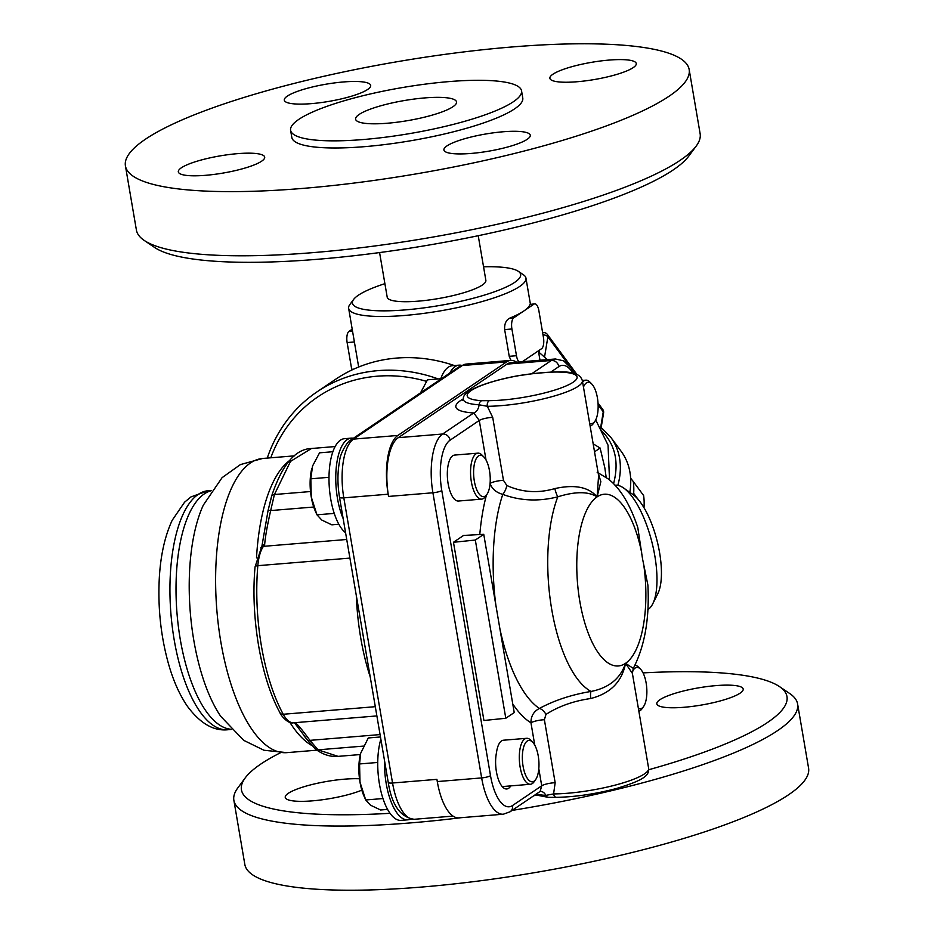 <?xml version="1.0" encoding="UTF-8"?>
<svg xmlns="http://www.w3.org/2000/svg" width="934" height="934" viewBox="0 0 934 934"><rect width="100%" height="100%" fill="white"/><g stroke="black" fill="none" stroke-linecap="round" stroke-linejoin="round"><path stroke-width="1.4" d="M437.287 781.571L481.652 777.917A48.428 19.077 85.3 0 0 503.333 814.214L458.968 817.869A48.428 19.077 -94.7 0 1 437.287 781.571L436.914 779.353L392.549 783.007L343.805 497.857L388.17 494.203L388.556 496.433A48.428 19.077 -94.7 0 1 398.258 437.672L506.999 364.12A48.428 19.077 -94.7 0 1 511.015 362.637L555.38 358.983A48.428 19.077 85.3 0 0 551.364 360.466L531.726 373.74M388.17 494.203A48.428 19.077 -94.7 0 1 397.872 435.454L353.519 439.108L462.26 365.544L506.613 361.89L397.872 435.454M506.613 361.89A48.428 19.077 -94.7 0 1 510.641 360.407A48.428 19.077 -94.7 0 1 516.549 362.17M375.305 706.688L283.224 714.265A4.612 3.164 151.4 0 1 280.095 712.946C260.878 678.446 250.44 617.047 255.052 566.961L261.917 546.028A4.612 3.701 30.6 0 1 261.929 546.005A4.612 3.701 30.6 0 1 264.672 544.429C265.291 536.735 267.287 525.457 270.673 510.571L274.421 494.518L290.509 461.396L311.466 448.507M338.085 756.377L318.062 749.839L309.948 740.358C302.207 729.769 297.281 723.92 295.167 722.799A4.612 4.226 95.5 0 1 294.479 722.799L293.58 722.788A4.612 4.238 85.6 0 1 293.486 722.799M271.444 497.051L268.046 510.641L261.94 546.005M268.046 510.641A4.612 0.829 14.1 0 1 270.673 510.571L313.731 507.022M294.49 722.799L307.193 739.646A4.612 2.382 142.7 0 0 307.356 739.938L315.54 749.138A4.612 4.028 126.6 0 1 315.482 749.091M380.068 734.579L309.948 740.358A4.612 2.382 142.7 0 1 307.368 739.938L304.064 735.899M643.783 565.035A86.15 33.939 -94.7 0 1 625.546 663.315L632.388 673.379L648.628 768.32A59.963 11.932 170.3 0 1 616.615 784.735A59.963 11.932 170.3 0 1 553.593 793.923L555.158 782.715L544.394 719.74L545.958 714.417C558.754 706.256 573.674 700.955 590.732 698.515C610.369 693.507 621.974 681.773 625.546 663.315L633.299 668.394C644.764 646.106 649.632 618.331 647.892 585.081L642.557 558.964L637.782 527.476C629.96 504.056 619.978 487.781 607.812 478.652L597.153 472.254M652.761 603.784L657.816 593.709A55.351 19.696 -104.1 0 0 659.591 552.648A55.351 19.696 -104.1 0 0 632.832 494.46L623.597 487.992A64.574 22.988 75.9 0 1 654.827 555.87A64.574 22.988 75.9 0 1 652.761 603.784A64.574 22.988 75.9 0 1 647.846 609.622M614.957 485.225A64.574 22.988 75.9 0 1 623.597 487.992M490.035 483.427C492.043 488.949 496.293 492.603 502.784 494.378C520.343 500.881 538.684 501.698 557.808 496.818C575.391 491.331 588.478 491.354 597.095 496.876C588.665 486.988 574.585 484.232 554.854 488.587A9.223 2.102 -105.7 0 0 557.808 496.818A112.745 44.412 85.3 0 0 551.737 609.482A112.745 44.412 85.3 0 0 591.082 691.44C571.736 694.639 554.504 700.313 539.373 708.451C533.699 711.451 530.886 716.238 530.956 722.811L534.773 745.145M463.369 398.83A69.186 13.765 -9.7 0 0 473.772 412.945A9.223 6.865 93.4 0 0 479.072 404.784L487.338 406.302A59.963 11.932 -9.7 0 0 550.359 397.113A59.963 11.932 -9.7 0 0 582.372 380.71L598.601 475.639L597.095 496.876A86.15 33.939 -94.7 0 0 579.827 601.391A86.15 33.939 -94.7 0 0 625.546 663.315C620.48 678.493 608.991 687.868 591.082 691.44A9.223 2.312 80.6 0 0 590.732 698.515M398.258 437.672L442.623 434.018L473.772 412.945L479.27 420.452L486.03 460.007M538.813 768.775L541.72 785.786L540.144 791.437L510.081 811.774A6.923 6.211 -124.1 0 0 512.544 805.517A41.505 16.357 -94.7 0 1 490.513 775.687L441.782 490.548A41.505 16.357 -94.7 0 1 450.095 440.183L479.27 420.452A9.223 1.833 170.3 0 1 492.708 417.381L487.326 406.302A4.612 2.872 89.6 0 1 489.334 400.663L481.722 400.698A56.133 11.173 170.3 0 1 471.086 390.587A56.133 11.173 170.3 0 1 518.72 375.678L528.294 374.3A55.351 11.01 170.3 0 1 573.207 382.181A55.351 11.01 170.3 0 1 489.334 400.663M545.958 714.417A9.223 5.184 60.7 0 0 539.373 708.451A127.935 50.401 -94.7 0 1 499.935 628.967M540.144 791.437L540.576 791.355A9.223 6.865 -86.6 0 1 545.841 795.371A60.488 12.037 170.3 0 1 536.256 794.075M544.394 719.74A9.223 1.833 -9.7 0 0 530.956 722.811A141.232 55.643 85.3 0 1 512.754 703.967M495.872 605.209A127.935 50.401 -94.7 0 1 502.784 494.378A9.223 3.771 111.6 0 0 506.835 485.505L503.473 480.356L492.708 417.381M554.854 488.587C538.136 493.444 522.129 492.416 506.835 485.505M490.093 483.392A9.223 1.833 170.3 0 1 503.473 480.356M641.67 552.671A86.15 33.939 -94.7 0 0 597.095 496.876L600.842 481.664L598.11 472.802M548.48 797.367L556.407 797.332A4.612 2.872 89.6 0 1 556.384 797.344A4.612 2.872 89.6 0 1 553.593 793.923L545.841 795.371A4.612 3.432 -86.6 0 0 548.48 797.379L535.124 794.834M475.324 540.05L453.469 542.28L483.929 720.499L505.796 718.258L514.225 712.56L483.754 534.341L475.324 540.05L505.796 718.258M453.469 542.28L463.579 535.439L483.754 534.341M510.805 785.879A23.058 9.083 -94.7 0 1 506.742 788.973A23.058 9.083 -94.7 0 1 497.612 776.995A23.058 9.083 -94.7 0 1 496.444 752.909A23.058 9.083 -94.7 0 1 503.414 740.218L526.659 738.304A23.058 9.083 85.3 0 0 519.491 762.027A23.058 9.083 85.3 0 0 530.442 784.268A23.058 9.083 85.3 0 0 534.143 781.723L535.696 779.505A20.758 8.172 -94.7 0 1 522.515 761.782A20.758 8.172 -94.7 0 1 532.613 742.133A20.758 8.172 -94.7 0 1 538.241 755.98A20.758 8.172 -94.7 0 1 535.696 779.505M345.58 532.8A48.428 19.077 -94.7 0 1 337.361 521.324A48.428 19.077 -94.7 0 1 329.375 469.347A48.428 19.077 -94.7 0 1 344.436 438.7L351.196 438.139A48.428 19.077 85.3 0 0 336.263 467.42A48.428 19.077 85.3 0 0 343.163 518.627M353.402 438.279A48.428 19.077 85.3 0 0 351.196 438.139M334.244 513.396L316.976 514.821L315.435 511.388A32.281 12.714 -94.7 0 1 311.267 497.04A32.281 12.714 -94.7 0 1 311.874 468.273A32.281 12.714 -94.7 0 1 311.898 468.214M489.509 470.829A20.758 8.172 -94.7 0 1 486.953 494.366A20.758 8.172 -94.7 0 1 473.772 476.632A20.758 8.172 -94.7 0 1 483.87 456.995A20.758 8.172 -94.7 0 1 489.509 470.829M483.87 456.995L481.979 455.056A23.058 9.083 85.3 0 0 477.916 453.153A23.058 9.083 85.3 0 0 470.748 476.889A23.058 9.083 85.3 0 0 481.699 499.118A23.058 9.083 85.3 0 0 483.614 498.417A23.058 9.083 85.3 0 0 485.4 496.584L486.953 494.366M338.855 524.266L331.862 524.85L321.775 520.051L316.976 514.821L311.267 497.04L310.824 478.815L329.002 477.309M332.878 451.729L319.545 452.827L312.551 466.031L310.824 478.815M481.699 499.118L458.466 501.033A23.058 9.083 -94.7 0 1 447.514 478.803A23.058 9.083 -94.7 0 1 454.671 455.068L477.916 453.153M440.579 379.309A48.428 19.077 -94.7 0 1 452.336 365.708L459.096 365.147A48.428 19.077 85.3 0 0 449.721 373.121M461.536 365.346A48.428 19.077 85.3 0 0 459.096 365.147M583.458 387.085A20.758 8.172 -94.7 0 1 591.771 384.002A20.758 8.172 -94.7 0 1 597.41 397.837A20.758 8.172 -94.7 0 1 594.853 421.374A20.758 8.172 -94.7 0 1 589.646 423.277M591.771 384.002L589.879 382.064A23.058 9.083 85.3 0 0 585.816 380.161A23.058 9.083 85.3 0 0 582.594 382.064M590.113 426.056A23.058 9.083 85.3 0 0 593.3 423.592L594.853 421.374M440.778 378.737L427.445 379.834L420.44 393.039M632.295 671.99A20.758 8.172 -94.7 0 1 640.514 669.141A20.758 8.172 -94.7 0 1 646.141 682.987A20.758 8.172 -94.7 0 1 643.584 706.513A20.758 8.172 -94.7 0 1 638.389 708.427M640.514 669.141L638.611 667.203A23.058 9.083 85.3 0 0 634.945 665.3M638.856 711.194A23.058 9.083 85.3 0 0 642.032 708.731L643.584 706.513M384.516 760.58A48.428 19.077 85.3 0 0 407.889 819.819L401.13 820.367A48.428 19.077 -94.7 0 1 377.861 758.28A48.428 19.077 -94.7 0 1 380.862 739.203M407.889 819.819A48.428 19.077 85.3 0 0 410.563 819.095M382.987 798.547L365.719 799.971L364.167 796.527A32.281 12.714 -94.7 0 1 359.999 782.178A32.281 12.714 -94.7 0 1 360.617 753.411A32.281 12.714 -94.7 0 1 360.629 753.353L359.567 763.954L359.999 782.178L365.719 799.971L370.518 805.19L380.605 809.988L387.598 809.416M532.613 742.133L530.722 740.195A23.058 9.083 85.3 0 0 526.659 738.304M377.733 762.459L359.567 763.954M380.477 736.961L368.288 737.965L360.617 753.411M638.214 499.527L633.672 493.374L632.855 494.483M643.935 507.629L642.487 505.306M644.016 507.384A76.098 58.994 -36.4 0 0 643.619 495.545L633.275 481.524A76.098 58.994 143.6 0 1 633.672 493.374M630.637 478.22L633.275 481.524M606.178 477.426L604.835 467.794L600.107 448.028L593.16 443.825M594.526 451.811L600.107 448.028M438.221 378.947A154.507 138.652 -124.1 0 0 316.953 391.906L335.504 379.356A154.507 138.652 55.9 0 1 454.344 365.544M316.953 391.906A154.507 138.652 -124.1 0 0 267.252 458.08M270.778 457.8A149.895 134.508 55.9 0 1 426.429 381.329M613.545 483.742C619.277 462.108 615.226 444.386 601.368 430.562M595.705 419.915L608.046 445.156L609.528 480.041M547.347 359.637L539.035 352.316A72.093 55.888 -36.4 0 0 538.568 351.896M603.586 412.921A4.612 4.612 0 0 0 602.745 409.431A4.612 3.573 143.6 0 1 603.259 411.824A4.612 2.277 9.4 0 1 603.586 412.921L600.842 429.535M617.841 485.353A78.409 60.78 -36.4 0 0 610.754 437.252L621.145 451.32A78.409 60.78 143.6 0 1 629.82 492.358M483.543 266.797A85.321 16.975 170.3 0 1 518.312 271.315A85.321 16.975 170.3 0 1 439.4 305.523A85.321 16.975 170.3 0 1 353.601 299.464L349.876 304.496A89.933 17.886 -9.7 0 0 348.651 308.395L358.668 367.015M352.2 329.2L348.989 331.372A9.223 3.631 85.3 0 0 347.133 342.568L351.709 369.304A9.223 3.631 85.3 0 0 351.838 370.016M510.91 360.384L509.228 356.321L504.652 329.597C504.325 323.888 506.03 320.07 509.766 318.132A89.933 17.886 -9.7 0 0 523.869 310.964A89.933 17.886 -9.7 0 0 529.987 304.449L534.75 303.83A9.223 3.631 -94.7 0 1 538.883 310.742L543.448 337.478A9.223 3.631 -94.7 0 1 541.603 348.674L522.339 361.703M519.071 361.972A9.223 3.631 -94.7 0 1 516.479 355.726L511.914 328.99A9.223 3.631 -94.7 0 1 513.758 317.805L533.991 304.122A9.223 3.631 -94.7 0 1 534.75 303.83M353.601 299.464A85.321 16.975 170.3 0 1 384.89 283.667M478.231 235.707L485.867 280.352A50.039 9.959 170.3 0 1 418.245 301.157A50.039 9.959 170.3 0 1 387.213 297.222L379.578 252.565M348.651 308.395A89.933 17.886 -9.7 0 0 404.422 315.482A89.933 17.886 -9.7 0 0 525.947 278.087A89.933 17.886 -9.7 0 0 523.495 274.818L518.312 271.315M448.892 81.608A117.147 23.303 -9.7 0 0 290.602 130.316A117.147 23.303 -9.7 0 0 410.003 133.539A117.147 23.303 -9.7 0 0 521.546 90.831A117.147 23.303 -9.7 0 0 448.892 81.608M424.783 97.918A51.195 10.181 170.3 0 1 456.539 101.946A51.195 10.181 170.3 0 1 407.796 120.614A51.195 10.181 170.3 0 1 355.609 119.202A51.195 10.181 170.3 0 1 424.783 97.918M511.82 46.992A285.956 56.892 170.3 0 1 689.164 69.525A285.956 56.892 170.3 0 1 416.879 173.771A285.956 56.892 170.3 0 1 125.425 165.878A285.956 56.892 170.3 0 1 511.82 46.992M633.217 67.61A43.816 8.721 170.3 0 1 585.641 80.838A43.816 8.721 170.3 0 1 549.881 78.304A43.816 8.721 170.3 0 1 591.607 62.321A43.816 8.721 170.3 0 1 636.264 63.535A43.816 8.721 170.3 0 1 633.217 67.61M471.075 153.445A43.816 8.721 170.3 0 1 443.907 149.989A43.816 8.721 170.3 0 1 485.622 134.017A43.816 8.721 170.3 0 1 530.279 135.232A43.816 8.721 170.3 0 1 471.075 153.445M181.371 167.793A43.816 8.721 170.3 0 1 228.947 154.565A43.816 8.721 170.3 0 1 264.696 157.099A43.816 8.721 170.3 0 1 222.981 173.082A43.816 8.721 170.3 0 1 178.324 171.868A43.816 8.721 170.3 0 1 181.371 167.793M343.502 81.959A43.816 8.721 170.3 0 1 370.681 85.414A43.816 8.721 170.3 0 1 328.955 101.386A43.816 8.721 170.3 0 1 284.298 100.171A43.816 8.721 170.3 0 1 343.502 81.959M290.602 130.316L291.817 137.438A117.147 23.303 -9.7 0 0 411.217 140.672A117.147 23.303 -9.7 0 0 522.771 97.965L521.546 90.831M689.164 69.525L700.126 133.679A285.956 56.892 170.3 0 1 696.204 146.066A285.956 56.892 170.3 0 1 427.842 237.937A285.956 56.892 170.3 0 1 144.21 240.423A285.956 56.892 170.3 0 1 136.399 230.033L125.425 165.878M144.21 240.423L154.577 247.44A276.733 55.048 -9.7 0 0 429.056 245.035A276.733 55.048 -9.7 0 0 688.755 156.13L696.204 146.066M390.038 813.304A276.733 55.048 170.3 0 1 245.245 777.87L237.796 787.934A285.956 56.892 -9.7 0 0 233.874 800.321L244.836 864.475A285.956 56.892 -9.7 0 0 422.18 887.008A285.956 56.892 -9.7 0 0 808.575 768.122L797.601 703.967A285.956 56.892 -9.7 0 0 789.79 693.577L779.423 686.56A276.733 55.048 170.3 0 1 648.71 769.744M683.98 707.283A43.816 8.721 170.3 0 1 656.812 703.827A43.816 8.721 170.3 0 1 698.527 687.856A43.816 8.721 170.3 0 1 743.184 689.059A43.816 8.721 170.3 0 1 683.98 707.283M361.832 790.152A43.816 8.721 170.3 0 1 314.571 800.66A43.816 8.721 170.3 0 1 285.244 797.403A43.816 8.721 170.3 0 1 344.448 779.178A43.816 8.721 170.3 0 1 359.497 778.781M233.874 800.321A285.956 56.892 -9.7 0 0 411.217 822.854A285.956 56.892 -9.7 0 0 461.069 817.694M512.101 810.408A285.956 56.892 -9.7 0 0 797.601 703.967M245.245 777.87A276.733 55.048 170.3 0 1 280.293 752.839M643.059 672.9A276.733 55.048 170.3 0 1 779.423 686.56M536.186 795.266A276.733 55.048 170.3 0 1 533.874 795.686M198.218 494.39A119.914 47.237 -94.7 0 1 208.177 490.724L190.933 496.935L184.593 502.177L172.183 520.296C164.898 536.023 160.601 555.251 159.305 577.983C157.753 607.579 160.8 636.159 168.459 663.724C173.269 680.711 179.62 694.954 187.524 706.454C200.273 723.5 213.723 731.252 227.873 729.746A119.914 47.237 -94.7 0 1 172.3 627.099A119.914 47.237 -94.7 0 1 198.218 494.39M231.013 729.256A119.914 47.237 -94.7 0 1 177.939 622.92A119.914 47.237 -94.7 0 1 204.301 493.888A119.914 47.237 -94.7 0 1 211.364 490.689M220.728 716.343A129.137 50.868 -94.7 0 1 203.332 505.107L222.094 477.648L240.423 464.583L262.688 458.466A147.584 58.141 -94.7 0 0 216.863 610.322A147.584 58.141 -94.7 0 0 286.925 752.641L263.948 750.247L243.727 740.358L220.728 716.343M388.556 496.433L432.909 492.778L481.652 777.917A6.923 1.378 -9.7 0 0 490.513 775.687M343.805 497.857A48.428 19.077 -94.7 0 1 353.519 439.108A6.923 6.211 55.9 0 0 350.775 440.054C348.335 440.276 340.163 452.733 339.602 460.976C337.419 472.289 337.396 484.396 339.521 497.32A6.923 1.378 -9.7 0 0 343.805 497.857M414.229 819.293A48.428 19.077 -94.7 0 1 392.549 783.007A6.923 1.378 -9.7 0 1 388.252 782.459C391.743 804.956 400.394 817.238 414.229 819.293L453.048 816.094M466.276 364.062L459.516 366.49A6.923 6.211 -124.1 0 1 462.26 365.544A48.428 19.077 -94.7 0 1 466.276 364.062L510.641 360.407M346.724 539.478L263.446 546.343A57.651 22.708 85.3 0 0 264.672 544.429M295.167 722.799A57.651 22.708 85.3 0 0 293.603 722.788A36.893 14.535 -94.7 0 1 283.224 714.265A131.449 51.779 -94.7 0 1 257.831 565.677A36.893 14.535 -94.7 0 1 263.446 546.343A4.612 3.841 35.3 0 0 260.784 547.779M255.052 566.961A4.612 1.681 4.9 0 1 257.831 565.677L349.911 558.1M356.309 595.553A131.449 51.779 85.3 0 0 370.214 676.905M280.095 712.946C279.768 713.599 287.462 724.422 293.58 722.788A4.612 4.238 85.6 0 0 293.603 722.788L376.881 715.923M337.641 756.412C330.006 756.902 322.639 754.474 315.54 749.138A4.612 4.028 126.6 0 0 318.062 749.839L363.408 746.103M271.514 496.456A4.612 3.082 17.1 0 1 271.537 496.386A4.612 3.082 17.1 0 1 274.421 494.518L310.52 491.541M290.159 460.123A147.584 58.141 85.3 0 0 256.862 552.531A147.584 58.141 85.3 0 0 256.523 557.832M289.867 722.356A147.584 58.141 85.3 0 0 311.699 745.425M506.999 364.12L551.364 360.466A6.923 6.211 -124.1 0 1 558.836 366.618A41.505 16.357 -94.7 0 1 573.044 373.296M450.095 440.183A6.923 6.211 55.9 0 0 442.623 434.018A48.428 19.077 85.3 0 0 432.909 492.778A6.923 1.378 -9.7 0 0 441.782 490.548M486.427 495.125A141.232 55.643 85.3 0 0 479.784 534.563M555.158 782.715A9.223 1.833 170.3 0 0 541.72 785.786L512.544 805.517M550.838 372.036L558.836 366.618M462.645 400.534L463.404 398.643A60.488 12.037 -9.7 0 0 479.072 404.784A4.612 3.432 -86.6 0 1 481.722 400.698M539.397 350.168L539.035 352.316M598.11 404.854L603.259 411.824L600.457 428.776M544.499 357.325L547.884 336.824L568.537 364.797M572.927 370.74L575.286 373.939M542.993 334.816A4.612 2.277 9.4 0 1 547.884 336.824A4.612 3.573 -36.4 0 0 547.371 334.43A4.612 4.612 0 0 0 543.284 332.574A4.612 1.821 85.3 0 0 542.677 332.913M348.989 331.372L352.527 331.08M347.133 342.568L354.395 341.972M504.652 329.597L511.914 328.99M509.766 318.132L513.758 317.805M351.709 369.304L353.752 369.128M509.228 356.321L516.479 355.726M533.991 304.122L529.987 304.449M211.528 490.443L208.177 490.724M231.212 729.466L227.873 729.746M339.521 497.32L388.252 782.459M459.516 366.49L350.775 440.054M268.7 507.933L271.537 496.386C281.963 464.98 295.214 449.021 311.279 448.518L335.131 446.557M360.337 754.544L337.676 756.4M294.584 455.839L262.688 458.466M316.976 750.165L286.925 752.641M510.081 811.774L503.333 814.214M574.538 373.693L571.421 368.393L563.529 360.828L555.38 358.983M633.299 668.394L632.388 673.379M463.404 398.643C462.295 391.498 484.851 381.761 518.674 375.596L528.399 374.195C553.722 371.347 568.923 371.125 574.001 373.542C578.38 374.429 581.17 376.822 582.372 380.71M556.384 797.344C575.449 796.947 595.425 794.017 616.3 788.541C644.203 780.1 649.34 775.36 648.628 768.32M585.816 380.161L582.314 380.453M530.442 784.268L502.223 786.591M610.754 437.252L601.181 427.48M602.745 409.431L598.017 403.033M577.049 374.627L547.371 334.43M543.284 332.574L542.619 332.621M539.992 360.244L538.393 350.845M530.407 304.192L525.947 278.087"/></g></svg>
